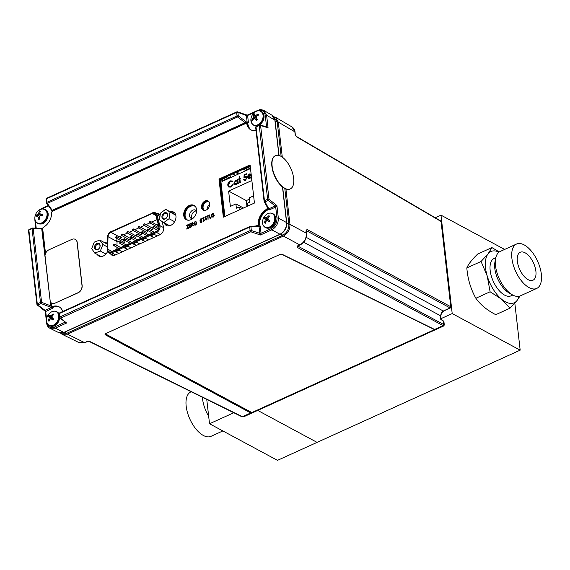 <?xml version="1.0" encoding="UTF-8"?>
<svg xmlns="http://www.w3.org/2000/svg" width="570" height="570" viewBox="0 0 570 570"><rect width="100%" height="100%" fill="white"/><g stroke="black" fill="none" stroke-linecap="round" stroke-linejoin="round"><path stroke-width="0.85" d="M504.657 249.432L440.995 215.154L435.259 217.754M206.753 399.42L209.525 423.759L277.497 460.353L520.175 350.158L452.202 313.564L440.995 215.154M520.175 350.158L514.824 303.162M441.087 318.609L452.202 313.564M317.077 442.384L257.726 410.421L317.077 442.384M209.525 423.759L233.778 412.744M242.763 408.661L243.39 408.376M128.086 231.912A0.784 0.57 118.3 0 1 126.853 232.467A0.784 0.57 118.3 0 1 128.086 231.912M127.844 231.506L135.895 235.838A0.784 0.57 118.3 0 1 135.154 237.213L127.103 232.881M122.486 234.455A0.784 0.57 118.3 0 1 121.253 235.011A0.784 0.57 118.3 0 1 122.486 234.455M122.237 234.049L130.295 238.381A0.784 0.57 118.3 0 1 129.554 239.756L121.496 235.424M133.694 229.368A0.784 0.57 118.3 0 1 132.461 229.924A0.784 0.57 118.3 0 1 133.694 229.368M133.444 228.962L141.502 233.294A0.784 0.57 118.3 0 1 140.762 234.669L132.703 230.33M144.901 224.281A0.784 0.57 118.3 0 1 143.661 224.837A0.784 0.57 118.3 0 1 144.901 224.281M144.652 223.868L152.703 228.207A0.784 0.57 118.3 0 1 151.962 229.582L143.911 225.243M114.805 244.644A0.784 0.57 118.3 0 1 113.573 245.2A0.784 0.57 118.3 0 1 114.805 244.644M126.013 239.55A0.784 0.57 118.3 0 1 124.78 240.113A0.784 0.57 118.3 0 1 126.013 239.55M137.22 234.462A0.784 0.57 118.3 0 1 135.988 235.025A0.784 0.57 118.3 0 1 137.22 234.462M148.428 229.375A0.784 0.57 118.3 0 1 147.188 229.938A0.784 0.57 118.3 0 1 148.428 229.375M154.028 226.832A0.784 0.57 118.3 0 1 152.796 227.394A0.784 0.57 118.3 0 1 154.028 226.832M142.821 231.919A0.784 0.57 118.3 0 1 141.588 232.482A0.784 0.57 118.3 0 1 142.821 231.919M131.613 237.006A0.784 0.57 118.3 0 1 130.38 237.569A0.784 0.57 118.3 0 1 131.613 237.006M120.413 242.1A0.784 0.57 118.3 0 1 119.173 242.656A0.784 0.57 118.3 0 1 120.413 242.1M150.501 221.73A0.784 0.57 118.3 0 1 149.269 222.293A0.784 0.57 118.3 0 1 150.501 221.73M150.252 221.324L158.31 225.663A0.784 0.57 118.3 0 1 157.569 227.038L149.511 222.699M139.294 226.824A0.784 0.57 118.3 0 1 138.061 227.38A0.784 0.57 118.3 0 1 139.294 226.824M139.044 226.411L147.103 230.75A0.784 0.57 118.3 0 1 146.362 232.125L138.311 227.786M116.886 236.999A0.784 0.57 118.3 0 1 115.646 237.562A0.784 0.57 118.3 0 1 116.886 236.999M116.636 236.593L124.688 240.925A0.784 0.57 118.3 0 1 123.947 242.3L115.895 237.968M156.08 231.42A4.033 2.936 -61.7 0 0 158.859 226.447A4.033 2.936 -61.7 0 0 158.759 225.905L155.731 215.011A4.033 2.936 -61.7 0 0 154.563 213.451A4.033 2.936 -61.7 0 0 152.247 213.472L110.837 232.275A4.033 2.936 -61.7 0 0 108.029 236.671L107.659 249.104A4.033 2.936 -61.7 0 0 108.963 251.783A4.033 2.936 -61.7 0 0 111.271 251.762L156.08 231.42M139.778 243.889L136.75 242.264L133.152 243.896L136.18 245.528M131.043 247.857L128.015 246.226L124.417 247.864L127.445 249.496M148.521 239.92L145.493 238.296L141.894 239.927L144.923 241.559M122.301 251.826L119.273 250.194L115.674 251.833L118.703 253.465M157.256 235.959L154.228 234.327L150.63 235.959L153.658 237.59M117.128 240.918A4.033 2.936 -61.7 0 0 117.064 241.537L108.029 236.671M116.836 249.233L116.9 247.266M116.95 245.52L117.064 241.537M158.688 224.074L158.296 224.78L157.79 224.48L158.054 223.355M124.802 240.219L124.445 238.68L124.837 239.699M123.676 240.383L123.099 239.842L123.526 239.058L124.061 239.272L123.362 239.714L123.975 239.649L123.918 240.512M123.605 240.177L123.099 239.842M133.423 243.775L136.451 245.406M124.68 247.743L127.709 249.368M142.158 239.806L145.186 241.438M115.945 251.712L118.973 253.337M150.9 235.838L153.928 237.469M95.767 244.331A3.541 2.579 -61.7 0 0 94.926 249.061A3.541 2.579 -61.7 0 0 98.824 248.819A3.541 2.579 -61.7 0 0 99.672 244.088A3.541 2.579 -61.7 0 0 95.767 244.331M96.444 244.95A2.893 2.102 -61.7 0 0 96.316 249.332A2.893 2.102 -61.7 0 0 98.938 248.62A2.893 2.102 -61.7 0 0 99.066 244.238A2.893 2.102 -61.7 0 0 96.444 244.95M94.264 242.115L99.864 240.07L102.899 244.53L100.334 251.035L94.734 253.087L91.699 248.62L94.264 242.115M94.734 253.087L101.175 256.557M99.864 240.07L107.302 244.152M107.217 246.853L102.899 244.53M105.906 254.042L100.334 251.035M166.917 217.341A3.541 2.579 -61.7 0 0 166.54 212.902A3.541 2.579 -61.7 0 0 162.564 214.562A3.541 2.579 -61.7 0 0 162.942 219.001A3.541 2.579 -61.7 0 0 166.917 217.341M166.91 217.298A2.893 2.102 -61.7 0 0 166.504 213.615A2.893 2.102 -61.7 0 0 163.355 215.033A2.893 2.102 -61.7 0 0 163.761 218.709A2.893 2.102 -61.7 0 0 166.91 217.298M169.062 218.709L163.804 222.578L159.486 219.82L160.419 213.194L165.678 209.325L169.995 212.083L169.062 218.709L174.612 221.702M175.752 215.025L165.678 209.325M175.802 215.211L169.995 212.083M163.804 222.578L169.703 225.756M440.738 319.328L440.61 315.816L441.237 312.994L443.303 311.006A0.976 0.485 65.6 0 0 443.595 311.035L441.465 313.108L440.795 316.051L441.166 319.278M62.137 334.298L79.351 342.784L84.93 342.67A0.976 0.485 65.6 0 1 84.631 342.641L87.025 341.558A0.976 0.485 65.6 0 0 87.317 341.587L89.184 341.466A0.976 0.705 116.2 0 0 89.718 341.451L87.025 341.558M79.052 342.62L84.631 342.641L67.403 334.148L62.109 334.284M227.829 400.639L227.751 399.976M306.261 237.369L443.303 311.006L450.086 307.921A0.976 0.727 -61.7 0 0 450.763 306.724L441.052 221.474A0.976 0.713 -59.6 0 0 440.76 220.982L296.186 136.294L295.338 134.684A0.976 0.463 -6.5 0 0 295.153 134.449L296.478 136.793A0.976 0.713 -59.6 0 0 296.186 136.294M105.136 333.984L105.357 334.832L104.987 334.277M435.701 329.61L252.018 413.015L250.729 412.944L105.357 334.832L105.742 333.557L279.763 254.541L282.421 254.434L434.611 329.453L435.736 329.595L443.731 325.962L297.07 247.302A0.976 0.727 118.3 0 0 297.74 246.097L297.932 245.463M89.718 341.451L242.414 416.72L243.974 416.67L252.018 413.015L105.443 334.255M243.974 416.67L241.88 416.734L89.184 341.466M297.732 246.048L443.595 324.472L444.301 324.964L443.731 325.962M444.301 324.964L443.93 321.722L441.03 319.506M247.401 410.528L246.767 410.813M234.648 404.301L237.74 405.961M61.211 333.108L66.711 333.322L282.827 235.189C286.952 232.802 288.976 229.197 288.89 224.366L286.767 223.269M295.153 134.449L294.847 131.805L291.99 126.932L275.445 117.242L278.295 122.108L282.285 157.128M273.971 117.142L277.219 121.959L281.145 156.401M284.808 188.52L288.89 224.366M288.883 224.295A0.976 0.463 -6.5 0 1 289.945 224.366C290.073 229.61 287.886 233.515 283.39 236.08L67.403 334.148A0.976 0.485 65.6 0 0 67.403 334.148A0.976 0.485 65.6 0 1 66.776 333.293M282.763 235.218A0.976 0.485 65.6 0 0 283.376 236.073A0.976 0.485 65.6 0 0 283.39 236.08L299.849 244.922L297.454 246.005A0.976 0.485 -114.4 0 0 297.747 246.041L300.141 244.95A0.976 0.485 -114.4 0 1 299.849 244.922C304.316 242.343 306.503 238.438 306.404 233.208L306.104 230.565A0.976 0.463 173.5 0 1 306.29 230.8L306.083 230.665M307.038 229.496L450.763 306.724A0.976 0.463 -6.5 0 1 450.948 306.952A0.976 0.976 0 0 1 450.386 307.957A0.976 0.485 65.6 0 1 450.086 307.921L306.368 230.7A0.976 0.727 -61.7 0 0 307.038 229.496L306.104 230.565M306.282 230.736L305.912 231.228M296.478 136.793L441.052 221.474A0.976 0.463 -6.5 0 1 441.237 221.709L450.948 306.952M187.851 220.198A7.838 5.7 118.3 0 1 185.264 213.408A7.838 5.7 118.3 0 1 190.558 206.333A7.838 5.7 118.3 0 1 195.268 206.411M196.6 211.349A4.646 3.377 -61.7 0 0 195.524 210.166A4.646 3.377 -61.7 0 0 192.803 210.166A4.646 3.377 -61.7 0 0 189.682 214.299A4.646 3.377 -61.7 0 0 191.121 218.339A4.646 3.377 -61.7 0 0 192.703 218.588M196.379 210.971A4.581 3.334 -61.7 0 0 194.812 211.292A4.581 3.334 -61.7 0 0 192.261 218.616M209.304 202.222A4.695 3.42 -61.7 0 0 209.069 202.065A4.695 3.42 -61.7 0 0 206.319 202.058A4.695 3.42 -61.7 0 0 203.155 206.247A4.695 3.42 -61.7 0 0 204.616 210.337A4.695 3.42 -61.7 0 0 204.837 210.437M209.753 204.544A4.581 3.334 -61.7 0 0 207.06 209.532M250.28 166.618L243.796 169.561L245.285 170.366L250.444 168.022M243.796 169.561L243.732 168.991M227.708 176.265L227.772 176.835L221.26 179.792L222.756 180.597L229.332 177.605L227.772 176.835M229.332 177.605L231 175.824L230.886 174.826M232.76 173.971L235.56 175.353M222.756 180.597L222.457 181.481L220.811 180.597L221.26 179.792M225.478 216.771L224.922 216.45M223.611 180.206L222.457 181.481M220.811 180.597L224.893 216.436M239.542 180.106L240.027 179.885M165.941 223.725L166.347 225.157M51.998 308.627L45.7 311.484A0.976 0.485 65.6 0 0 45.13 310.372L51.813 307.358L52.34 308.427L51.998 308.627A0.976 0.485 65.6 0 0 51.414 307.522L41.054 303.546A0.976 0.42 -69 0 0 41.581 302.321A0.976 0.463 173.5 0 0 40.47 302.442L32.062 228.691L28.878 230.138A0.976 0.463 173.5 0 0 28.5 230.565L36.9 304.316A0.976 0.463 173.5 0 0 37.114 304.565L37.05 304.031M42.828 228.506L41.952 228.72L50.78 306.154L51.813 307.358M50.78 306.154L41.753 228.969L33.181 228.57A0.976 0.57 -87.4 0 0 32.704 228.036A0.976 0.57 -87.4 0 0 32.454 228.114A0.976 0.485 -114.4 0 0 32.255 228.121L29.063 229.567A0.976 0.976 0 0 0 28.5 230.565M52.127 306.553L52.34 308.427M249.795 226.582L59.772 312.866A0.976 0.485 65.6 0 0 59.665 312.887A0.976 0.485 65.6 0 0 59.472 313.457A0.976 0.463 173.5 0 0 59.095 313.885L59.501 317.412A0.976 0.463 173.5 0 0 59.608 317.59A0.976 0.791 -51.1 0 0 60.577 318.16L66.597 323.012L64.61 322.442A0.976 0.463 173.5 0 0 64.944 322.164A0.976 0.449 173.1 0 1 64.61 322.442L64.538 321.836M59.537 313.008A0.976 0.891 -80.7 0 0 59.18 313.664M258.987 226.041L260.248 226.276A0.976 0.463 -6.5 0 1 259.001 226.361L256.935 225.934M259.115 226.39L260.169 225.912M260.248 226.276L261.046 233.244A0.976 0.463 -6.5 0 1 259.799 233.315L259.001 226.361L250.942 227.003A0.976 0.734 -94.6 0 0 249.995 226.489A0.976 0.485 65.6 0 0 249.888 226.511A0.976 0.485 65.6 0 0 249.703 227.081L59.472 313.457L59.879 316.984L250.102 230.608L249.703 227.081A0.976 0.463 173.5 0 1 250.942 227.003L251.349 230.529L259.799 233.315M265.869 126.711L266.532 126.412L268.057 127.823L260.604 125.514A0.976 0.463 173.5 0 0 260.597 125.507L269.004 199.265A0.976 0.463 173.5 0 0 268.997 199.258L276.913 205.585L278.345 218.132C278.445 223.362 276.258 227.266 271.783 229.845A0.976 0.485 -114.4 0 1 271.092 228.67C275.096 226.354 277.056 222.849 276.97 218.16L275.709 207.045A0.976 0.485 65.6 0 0 275.125 205.941L276.913 205.585L275.716 207.038L269.068 210.017L267.387 207.266M268.563 208.934L275.146 205.934L268.221 200.398L265.036 201.844L268.841 208.798A0.976 0.485 65.6 0 1 269.425 209.895M264.117 201.281A0.976 0.748 -28.7 0 0 265.036 201.844A0.976 0.485 65.6 0 1 264.452 200.74L267.636 199.293A0.976 0.485 65.6 0 0 268.221 200.398A0.976 0.627 128.6 0 0 269.004 199.265A0.976 0.463 173.5 0 0 267.636 199.293L259.236 125.542L256.044 126.989L264.452 200.74A0.976 0.463 173.5 0 0 264.067 201.167A0.976 0.463 173.5 0 0 264.117 201.281M269.068 210.017L268.94 208.891M258.174 110.373A0.976 0.485 65.6 0 0 257.861 110.338C259.728 110.038 259.158 108.799 263.782 110.416L266.625 115.275A0.976 0.463 173.5 0 0 265.257 115.297L266.518 126.419A0.976 0.485 -114.4 0 1 266.447 126.889A0.976 0.47 -114 0 0 266.532 126.412M246.831 115.525L247.622 115.453A0.976 0.463 -6.5 0 1 246.383 115.553L247.622 115.453L248.427 122.821L245.663 122.7L52.112 210.587L52.404 211.399M247.238 122.935L246.383 115.553M46.847 203.383L46.548 202.956A0.976 0.584 -35.3 0 0 46.612 203.234A0.976 0.584 -35.3 0 0 47.296 203.362L52.212 210.294L245.171 122.678L237.519 116.985A0.976 0.42 -53.3 0 0 238.288 115.895L247.173 122.507A0.976 0.463 -6.5 0 0 248.42 122.422M245.171 122.678L245.663 122.7M46.612 203.234L52.34 211.313M248.427 122.821L246.71 123.605M46.918 198.296A0.976 0.485 65.6 0 0 46.605 198.253A0.976 0.485 65.6 0 0 46.412 198.823L46.818 202.35A0.976 0.485 65.6 0 0 47.296 203.362L237.519 116.985A0.976 0.485 65.6 0 1 237.042 115.974L236.636 112.447A0.976 0.463 -6.5 0 1 237.882 112.368L238.288 115.895A0.976 0.463 -6.5 0 0 237.042 115.974L46.818 202.35A0.976 0.463 -6.5 0 0 46.434 202.778A0.976 0.463 -6.5 0 0 46.548 202.956L46.505 202.578M236.65 112.14L237.141 111.92A0.976 0.485 65.6 0 0 236.828 111.877A0.976 0.485 65.6 0 0 236.636 112.447L46.412 198.823A0.976 0.463 -6.5 0 0 46.035 199.251L46.434 202.778M52.062 211.983L51.984 211.62A0.976 0.463 173.5 0 0 52.034 211.591M237.847 112.183L237.141 111.92A0.976 0.606 110.4 0 1 237.569 111.855A0.976 0.606 110.4 0 1 237.882 112.368L246.375 115.525A0.976 0.47 -5.8 0 0 247.622 115.453L254.74 112.24M265.257 115.297C264.316 111 261.787 109.54 257.668 110.908M278.894 155.453L274.861 120.099L272.025 115.24C274.099 117.085 275.111 118.788 275.054 120.334A0.976 0.463 173.5 0 0 274.861 120.099L266.625 115.275L268.057 127.823L266.154 126.982M275.716 207.038A0.976 0.477 66.2 0 0 275.146 205.934M261.046 233.244L260.447 234.997L259.799 233.337A0.976 0.456 -7.2 0 0 261.046 233.244L271.092 228.67M46.975 322.591C47.916 326.895 50.445 328.356 54.563 326.988A0.976 0.485 65.6 0 0 55.254 328.163L63.833 332.388A0.976 0.485 65.6 0 0 64.132 332.424C63.391 333.265 61.532 333.3 58.546 332.531L63.833 332.388L279.977 234.249L271.783 229.845L260.447 234.997L250.8 231.783A0.976 0.485 65.6 0 0 250.8 231.783A0.976 0.485 65.6 0 1 250.102 230.608A0.976 0.463 173.5 0 1 251.349 230.529A0.976 0.62 108.4 0 1 250.864 231.741A0.976 0.62 108.4 0 1 250.8 231.783L60.577 318.16A0.976 0.485 65.6 0 1 59.879 316.984A0.976 0.463 173.5 0 0 59.501 317.412A0.976 0.976 0 0 0 59.857 318.06L66.597 323.012L55.254 328.163L49.975 328.299C48.044 327.273 46.918 325.513 46.598 323.019A0.976 0.463 173.5 0 1 46.875 322.649M46.59 319.193L45.714 311.477A0.976 0.492 64.9 0 0 45.108 310.386L37.862 304.993A0.976 0.613 126.7 0 1 37.292 304.993A0.976 0.613 126.7 0 1 37.114 304.565L37.748 305.036M29.063 229.567A0.976 0.485 -114.4 0 0 28.878 230.138L37.285 303.888A0.976 0.485 -114.4 0 0 37.862 304.993L41.054 303.546A0.976 0.485 -114.4 0 1 40.47 302.442L37.285 303.888A0.976 0.463 173.5 0 0 36.9 304.316M41.802 228.456L42.807 227.993A0.976 0.485 -114.4 0 1 42.814 228.021M255.531 116.223A5.08 3.698 118.3 0 1 255.88 115.781M51.393 316.322A5.08 3.698 118.3 0 1 53.416 314.697M110.787 253.878A6.42 4.667 -61.7 0 0 110.993 254.462M158.004 213.493A6.42 4.667 -61.7 0 0 157.113 213.714M268.199 217.412A5.08 3.698 118.3 0 1 269.076 216.792M286.724 222.77C286.874 227.929 284.722 231.769 280.276 234.277A0.976 0.485 65.6 0 1 279.977 234.249C284.451 231.669 286.632 227.765 286.539 222.535A0.976 0.463 -6.5 0 1 286.724 222.77L282.663 187.131M111.563 254.968A9.754 7.097 -61.7 0 0 111.784 254.583L111.87 254.462M258.381 114.563A10.011 0.941 -112.5 0 0 258.153 114.114A10.046 6.876 156.5 0 0 256.443 115.012A10.039 5.216 -179.5 0 0 255.36 115.332L254.697 114.884A10.046 2.344 -127.4 0 1 254.377 113.836A10.011 8.942 179.2 0 0 253.451 114.655A10.046 3.876 44.4 0 0 253.679 115.781A10.039 5.971 64.8 0 0 253.636 116.85A10.039 7.595 125.1 0 0 253.087 117.969A10.046 6.876 156.5 0 0 252.189 119.372A10.011 6.341 24 0 0 252.403 119.828A10.011 6.341 24 0 0 252.653 120.291A10.046 5.351 -29.5 0 1 253.6 118.98A10.039 3.691 -7.3 0 1 254.498 118.56A10.039 1.297 27.4 0 0 255.353 119.109A10.046 3.876 44.4 0 0 256.429 120.562A10.011 1.66 -38.2 0 1 257.355 119.75A10.046 2.344 -127.4 0 1 256.372 118.211A10.039 4.446 -107.8 0 1 256.215 117.042A10.039 6.071 -56.1 0 1 256.956 116.024A10.046 5.351 -29.5 0 1 258.616 115.033A10.011 0.941 -112.5 0 0 258.381 114.563M250.971 118.667A10.053 10.053 0 0 1 254.191 112.696L254.191 112.696A7.674 5.579 118.3 0 1 262.464 113.238A7.674 5.579 118.3 0 1 259.721 123.476A7.674 5.579 118.3 0 1 251.52 122.878A7.674 5.579 118.3 0 1 250.971 118.667L251.548 123.027L253.579 125.158A7.866 5.721 118.3 0 1 251.819 123.405M252.759 119.387A7.054 5.13 118.3 0 1 253.08 117.983M254.384 115.354A7.054 5.13 118.3 0 1 254.719 114.905M257.277 119.814L255.353 119.109M256.707 116.344L255.36 115.332M257.476 115.689L256.443 115.012M256.678 116.387L254.697 114.884M253.451 114.655L256.35 116.843L253.679 115.781M256.365 118.161L253.636 116.85M254.263 118.66L253.087 117.969M256.564 118.532L256.187 119.144M253.258 119.408L252.189 119.372M257.17 119.479L254.498 118.56M258.452 115.119L258.153 114.114M269.546 221.253A10.011 2.287 -57.2 0 1 269.895 220.704L268.456 219.678A10.039 2.408 -126.9 0 1 267.943 218.723A10.039 5.771 -83 0 1 268.349 217.597A10.046 6.071 -55.3 0 1 269.653 216.23A10.011 3.114 -126.9 0 0 268.883 215.681A10.046 7.595 126 0 0 267.494 216.992A10.039 6.833 157.3 0 0 266.504 217.704A10.039 2.814 -160.4 0 0 265.656 217.69L264.908 217.177A10.011 9.569 133.4 0 0 264.551 217.719A10.011 9.569 133.4 0 0 264.224 218.282A10.046 1.375 27.9 0 0 264.893 218.901A10.039 3.94 44.9 0 0 265.221 219.749A10.039 7.303 92.6 0 0 265.007 220.982A10.046 7.595 126 0 0 264.459 222.756A10.011 4.168 9.9 0 0 265.228 223.305A10.046 6.071 -55.3 0 1 265.855 221.58A10.039 5.308 -28.8 0 1 266.66 220.768A10.039 1.29 11.4 0 1 267.701 220.889A10.046 1.375 27.9 0 0 269.204 221.808A10.011 2.287 -57.2 0 1 269.546 221.253M264.067 217.113A7.674 5.579 118.3 0 1 265.841 214.983L265.841 214.983A7.674 5.579 118.3 0 1 273.472 214.555A7.674 5.579 118.3 0 1 273.215 223.583A7.674 5.579 118.3 0 1 265.969 227.473A7.674 5.579 118.3 0 1 262.627 220.96L262.627 220.96C262.264 224.003 263.133 226.169 265.235 227.444A7.866 5.721 118.3 0 1 263.475 225.691M264.908 217.177L268.199 219.514L267.836 220.091L264.224 218.282M267.864 219.357L265.656 217.69M267.943 218.716L266.504 217.704M268.406 217.533L267.494 216.992M269.268 216.6L268.883 215.681M269.866 220.74L268.456 219.678M269.403 221.481L267.701 220.889M265.442 222.635L264.459 222.756M265.955 221.474L265.007 220.982M267.836 220.091L268.285 221.089M268.299 221.039L265.221 219.749M267.544 219.863L264.893 218.901M53.345 319.62A10.011 2.223 -53.1 0 1 53.723 319.093A10.046 0.392 -140.5 0 1 52.376 317.946A10.039 2.893 -123.2 0 1 51.927 316.934A10.039 5.921 -77.5 0 1 52.412 315.816A10.046 5.999 -49.6 0 1 53.808 314.512A10.011 2.636 -123.9 0 0 53.088 313.87A10.046 7.524 133 0 0 51.621 315.117A10.039 6.562 162.8 0 0 50.595 315.752A10.039 2.28 -156.9 0 0 49.775 315.645A10.046 0.392 -140.5 0 1 49.113 315.011A10.011 9.505 146 0 0 48.721 315.524A10.011 9.505 146 0 0 48.364 316.058A10.046 1.924 31.2 0 0 48.956 316.799A10.039 4.418 48.8 0 0 49.205 317.711A10.039 7.446 99.1 0 0 48.913 318.929A10.046 7.524 133 0 0 48.279 320.646A10.011 4.646 12.8 0 0 48.999 321.281A10.046 5.999 -49.6 0 1 49.704 319.628A10.039 5.037 -23.9 0 1 50.538 318.887A10.039 0.755 14.9 0 1 51.549 319.1A10.046 1.924 31.2 0 0 52.974 320.148A10.011 2.223 -53.1 0 1 53.345 319.62M48.4 314.683A7.674 5.579 118.3 0 1 49.832 313.072L49.832 313.072A7.674 5.579 118.3 0 1 57.606 312.823A7.674 5.579 118.3 0 1 56.858 322.178A7.674 5.579 118.3 0 1 49.733 325.498A7.674 5.579 118.3 0 1 46.612 319.043L46.612 319.043C46.248 322.086 47.118 324.252 49.22 325.527A7.866 5.721 118.3 0 1 47.467 323.781M52.119 317.376L49.775 315.645M51.998 316.756L50.595 315.752M53.459 314.811L53.088 313.87M53.281 319.713L51.549 319.1M53.181 319.848L51.948 319.399M52.212 317.59L52.183 319.328M49.276 320.554L48.279 320.646M49.889 319.449L48.913 318.929M52.283 319.036L49.205 317.711M48.956 316.799L51.899 318.024M51.614 317.789L48.364 316.058M39.886 211.342A10.011 6.413 -148 0 0 39.387 211.427A10.046 6.833 79.1 0 0 38.732 212.945A10.039 7.588 110.3 0 0 38.105 214.021A10.039 6.035 171 0 0 37.242 214.655A10.046 3.962 -168.5 0 0 36.174 215.118A10.011 8.906 56.3 0 0 36.017 216.336A10.046 2.43 3.4 0 1 37.071 216.002L37.812 216.294A10.039 5.144 55.3 0 0 38.162 217.369A10.046 6.833 79.1 0 0 38.375 219.286A10.011 0.869 -11.4 0 0 38.874 219.222A10.011 0.869 -11.4 0 0 39.394 219.151A10.046 5.301 -94.8 0 1 39.287 217.22A10.039 6.056 -68.3 0 1 39.722 216.037A10.039 4.51 -16.4 0 1 40.776 215.51A10.046 2.43 3.4 0 1 42.6 215.453A10.011 1.624 -85.8 0 1 42.764 214.235A10.046 3.962 -168.5 0 0 40.947 214.163A10.039 1.397 -151.4 0 0 40.014 213.764A10.039 3.612 -116.8 0 1 39.857 212.795A10.046 5.301 -94.8 0 1 40.406 211.292A10.011 6.413 -148 0 0 39.886 211.342M34.955 216.757A10.053 10.053 0 0 1 38.176 210.779L38.176 210.779A7.674 5.579 118.3 0 1 41.902 208.926A7.674 5.579 118.3 0 1 47.018 215.332A7.674 5.579 118.3 0 1 40.05 223.355A7.674 5.579 118.3 0 1 34.955 216.757L34.955 216.757C34.599 219.799 35.468 221.958 37.563 223.24A7.866 5.721 118.3 0 1 35.81 221.488M39.729 211.905A7.054 5.13 118.3 0 1 40.363 211.392M42.615 215.396L40.947 214.163M42.209 215.46L40.014 213.764M40.677 215.553L38.105 214.021M41.432 214.862L41.147 215.489M39.971 213.551L38.732 212.945M37.242 214.655L39.615 216.301L36.174 215.118M37.812 216.294L37.071 216.002M39.38 218.98L38.375 219.286M39.301 217.854L38.162 217.369M40.014 212.296L39.387 211.427M280.105 254.405A1.304 0.599 172.9 0 0 280.055 254.427L106.269 333.336A1.304 0.599 172.9 0 0 106.013 334.205L251.064 412.153A1.304 0.599 172.9 0 0 252.888 412.096L433.492 330.087A1.304 0.599 172.9 0 0 433.72 329.211L281.851 254.363A1.304 0.599 172.9 0 0 281.259 254.22M433.72 329.211L282.079 254.313M164.196 222.792A7.609 5.536 -61.7 0 0 166.319 225.442A7.609 5.536 -61.7 0 0 170.686 225.399A7.609 5.536 -61.7 0 0 175.795 218.688A7.609 5.536 -61.7 0 0 173.537 212.047A7.609 5.536 -61.7 0 0 170.152 211.734M164.787 223.105A7.609 5.536 -61.7 0 0 166.625 225.592A7.609 5.536 118.3 0 1 164.787 223.105M173.822 212.218A7.609 5.536 -61.7 0 0 170.736 212.054A7.609 5.536 118.3 0 1 173.822 212.218M200.334 221.63L201.224 222.093M201.809 221.189L199.949 220.298M201.488 218.852L201.545 219.671M201.552 219.714L200.832 219.308L200.433 220.469M201.545 220.405L202.136 221.025L201.246 222.521L200.441 222.549M256.179 225.955L257.334 225.428A1.304 0.948 -61.7 0 0 258.238 223.932A13.003 9.462 118.3 0 1 266.375 209.411A1.304 0.948 -61.7 0 0 267.18 207.851L267.052 206.768M256.016 130.487A13.003 9.462 118.3 0 1 250.814 129.817A13.003 9.462 118.3 0 1 246.86 124.046A1.304 0.948 -61.7 0 0 246.468 123.469A1.304 0.948 -61.7 0 0 245.72 123.476L52.54 211.199A1.304 0.948 -61.7 0 0 51.635 212.695A13.003 9.462 118.3 0 1 43.505 227.216A1.304 0.948 -61.7 0 0 42.7 228.769L45.522 253.536M51.122 302.741L51.471 305.798A1.304 0.948 -61.7 0 0 52.54 306.503A13.003 9.462 118.3 0 1 59.059 306.81A13.003 9.462 118.3 0 1 62.736 311.491M160.142 215.189A5.657 4.118 -61.7 0 0 156.657 213.472M110.495 253.714A5.657 4.118 -61.7 0 0 115.083 255.104L159.807 234.797A5.657 4.118 -61.7 0 0 163.561 227.038L161.98 221.409M97.206 254.412A7.609 5.536 -61.7 0 0 98.881 256.065A7.609 5.536 -61.7 0 0 103.241 256.023A7.609 5.536 -61.7 0 0 107.595 251.513M107.317 243.675A7.609 5.536 -61.7 0 0 106.091 242.67A7.609 5.536 -61.7 0 0 103.79 242.186M218.994 179.058L223.333 217.17L254.434 203.048L250.088 164.937L218.994 179.058L219.578 179.372L223.86 216.928L219.578 179.372L250.152 165.492L219.578 179.372L220.17 179.692L224.388 216.693M206.133 210.081A5.201 3.783 -61.7 0 0 209.625 205.492A5.201 3.783 -61.7 0 0 208.086 200.954A5.201 3.783 -61.7 0 0 205.1 200.982A5.201 3.783 -61.7 0 0 201.609 205.57A5.201 3.783 -61.7 0 0 203.148 210.109A5.201 3.783 -61.7 0 0 206.133 210.081M190.964 219.664A8.13 5.914 -61.7 0 0 196.422 212.489A8.13 5.914 -61.7 0 0 194.014 205.392A8.13 5.914 -61.7 0 0 189.347 205.442A8.13 5.914 -61.7 0 0 183.889 212.61A8.13 5.914 -61.7 0 0 186.305 219.707A8.13 5.914 -61.7 0 0 190.964 219.664M187.965 225.2L186.533 225.813M188.335 224.594L187.081 228.428M188.734 227.715L188.812 228.114L186.689 229.04L187.986 225.15L186.497 225.827L186.454 225.414L188.328 224.559L187.024 228.456L188.727 227.679L188.812 228.114M190.672 223.533L190.751 223.932L189.169 224.658L189.29 225.727M190.758 225.1L190.843 225.499L189.34 226.176L189.475 227.344M191.071 226.653L191.149 227.052L189.19 227.907M192.425 222.735L193.487 223.283L192.845 224.609L193.992 225.77L193.586 225.912M193.152 225.349L191.805 225.107L191.648 226.789M195.923 221.459L196.586 222.728L196.401 224.153L195.517 225.121L194.505 224.993M202.984 218.381L202.143 218.723M204.145 217.412L203.355 218.21L203.376 221.466M205.578 216.728L207.01 219.813L206.661 219.97L206.262 219.037L205.136 219.55L204.63 220.896L205.578 216.728L207.053 219.835L206.689 219.963M206.276 219.072L205.179 219.571L204.68 220.875M207.701 216.237L206.86 216.621L206.775 216.187L208.862 215.239L208.029 216.051L208.057 219.343L207.694 216.201L206.817 216.6M208.862 215.275L208.071 216.073L208.086 219.329M211.285 214.178L211.548 216.208L210.708 218.224L209.952 218.267M209.575 214.954L209.838 216.985L210.636 217.818M212.432 216.137L213.33 216.6M213.907 215.695L212.047 214.805M213.586 213.358L213.643 214.178M213.65 214.22L212.931 213.814L212.532 214.976M213.65 214.911L214.242 215.531L213.344 217.028L212.539 217.056M97.791 254.733A7.609 5.536 -61.7 0 0 99.18 256.215A7.609 5.536 118.3 0 1 97.791 254.733M205.692 201.296A5.201 3.783 -61.7 0 0 202.25 205.67A5.201 3.783 -61.7 0 0 203.454 210.252A5.201 3.783 118.3 0 1 202.25 205.67A5.201 3.783 118.3 0 1 205.692 201.296A5.201 3.783 118.3 0 1 208.371 201.124A5.201 3.783 -61.7 0 0 205.692 201.296M189.938 205.756A8.13 5.914 -61.7 0 0 184.53 212.71A8.13 5.914 -61.7 0 0 186.604 219.856A8.13 5.914 118.3 0 1 184.53 212.71A8.13 5.914 118.3 0 1 189.938 205.756A8.13 5.914 118.3 0 1 194.299 205.563A8.13 5.914 -61.7 0 0 189.938 205.756M212.012 214.783L212.831 213.387L213.942 213.999L212.888 213.793L212.346 214.641L214.199 215.51L213.308 217.006L212.097 216.294L213.287 216.579L213.864 215.674L212.012 214.783M206.105 218.673L205.457 217.17L205.2 219.087L206.105 218.673M196.365 224.131L195.482 225.1L194.47 224.972L194.007 223.903L195.061 221.452L196.543 222.706L196.401 224.153M195.432 224.687L196.208 222.841L195.98 222.101L195.118 221.865L194.334 223.754L195.432 224.687M193.116 225.328L191.769 225.086L191.613 226.81L191.207 223.255L192.389 222.713L193.451 223.269L192.81 224.587L193.95 225.748L192.233 224.915M192.503 224.316L193.116 223.419L191.591 223.518L191.719 224.673L192.503 224.316M188.777 228.093L186.689 229.04M106.376 242.841A7.609 5.536 -61.7 0 0 104.381 242.499A7.609 5.536 118.3 0 1 106.376 242.841M52.54 306.503L53.124 306.824A13.003 9.462 118.3 0 1 59.351 306.974A13.003 9.462 -61.7 0 0 53.124 306.824A1.304 0.948 118.3 0 1 52.476 306.795A1.304 0.948 118.3 0 1 52.219 306.56M246.468 123.469L247.052 123.79A1.304 0.948 118.3 0 1 247.451 124.367A13.003 9.462 -61.7 0 0 251.114 129.967A13.003 9.462 118.3 0 1 247.451 124.367L246.86 124.046M258.238 223.932L258.83 224.245A13.003 9.462 118.3 0 1 266.959 209.724L266.375 209.411M199.913 220.277L200.733 218.88L201.837 219.493L200.79 219.293L200.248 220.134L202.101 221.003L201.203 222.499L199.992 221.787L201.189 222.072L201.766 221.167L199.913 220.277M203.675 221.331L203.34 221.481L202.984 218.346L202.108 218.745L202.058 218.324L204.145 217.377L203.312 218.189L203.675 221.331M191.114 227.038L189.155 227.922L188.748 224.366L190.665 223.497L190.715 223.917L189.126 224.637L189.254 225.741L190.758 225.057L190.8 225.478L189.304 226.155L189.44 227.359L191.064 226.618L191.114 227.038M211.178 216.336L211.278 214.142L211.513 216.187L210.672 218.203L209.468 217.113L209.233 215.068L209.568 214.918L209.803 216.963L210.601 217.797L211.178 216.336M205.499 217.191L205.25 219.065M196.016 222.122L195.154 221.887L194.377 223.775L195.467 224.708M193.152 223.44L191.627 223.54L191.755 224.651M208.634 201.338A5.201 3.783 -61.7 0 0 206.276 201.616A5.201 3.783 -61.7 0 0 202.899 205.77A5.201 3.783 -61.7 0 0 203.782 210.359M194.577 205.756A8.13 5.914 -61.7 0 0 190.53 206.076A8.13 5.914 -61.7 0 0 185.172 212.81A8.13 5.914 -61.7 0 0 186.917 219.977M250.216 166.048L220.17 179.692M267.95 208.271L267.765 208.171A1.304 0.948 118.3 0 1 266.959 209.724A13.003 9.462 -61.7 0 0 258.83 224.245A1.304 0.948 118.3 0 1 257.925 225.748L258.203 225.898M268.363 208.734A1.304 0.948 118.3 0 1 267.551 210.045A13.003 9.462 -61.7 0 0 259.421 224.566A1.304 0.948 118.3 0 1 258.673 225.977M59.629 307.152A13.003 9.462 -61.7 0 0 53.715 307.137A1.304 0.948 118.3 0 1 53.06 307.109L52.476 306.795M251.42 130.102A13.003 9.462 -61.7 0 1 248.043 124.68L247.451 124.367M165.378 223.426A7.609 5.536 -61.7 0 0 166.939 225.713M174.099 212.411A7.609 5.536 -61.7 0 0 171.328 212.368M98.382 255.054A7.609 5.536 -61.7 0 0 99.493 256.336M106.654 243.034A7.609 5.536 -61.7 0 0 104.973 242.82M50.253 301.537A5.85 4.254 -61.7 0 0 55.083 303.126L78.09 292.816A5.85 4.254 -61.7 0 0 82.137 285.599L77.221 242.478A5.85 4.254 -61.7 0 0 75.368 239.429A5.85 4.254 -61.7 0 0 75.304 239.393M55.083 303.126L77.955 292.745A5.85 4.254 -61.7 0 0 82.002 285.52L77.085 242.407A5.85 4.254 -61.7 0 0 75.233 239.35A5.85 4.254 -61.7 0 0 71.877 239.386L48.999 249.774A5.85 4.254 -61.7 0 0 44.994 255.381M281.074 156.358A18.204 8.799 66.2 0 0 275.545 155.624A18.204 8.799 66.2 0 0 273.094 170.993A18.204 8.799 66.2 0 0 284.708 188.214A18.204 8.799 66.2 0 0 290.237 188.948A18.204 8.799 66.2 0 0 292.688 173.579A18.204 8.799 66.2 0 0 281.074 156.358M275.417 155.688A18.204 8.799 66.2 0 0 275.281 155.745A18.204 8.799 66.2 0 0 272.831 171.107A18.204 8.799 66.2 0 0 284.444 188.328A18.204 8.799 66.2 0 0 289.973 189.062A18.204 8.799 66.2 0 0 290.109 188.998M157.021 219.642L151.656 222.079M149.867 222.891L146.055 224.623M144.267 225.435L140.448 227.166M138.667 227.979L134.848 229.717M133.059 230.522L129.24 232.261M127.459 233.066L123.64 234.804M121.852 235.617L119.472 236.692A4.097 2.978 -61.7 0 0 118.303 237.49M117.327 238.737A4.097 2.978 -61.7 0 0 116.658 240.668L119.016 241.936M113.002 255.488L113.423 255.296M248.435 176.308L251.263 175.218M251.22 174.869L250.779 174.477M248.891 177.983L250.016 178.018L251.406 176.458M248.662 178.531L247.914 177.192L248.199 175.539L249.639 174.035L251.313 174.171M229.012 187.231L227.979 185.35C227.929 183.355 228.777 181.894 230.508 180.961L232.988 181.146M229.247 186.59L231.156 186.582L233.208 184.815M232.41 181.581L230.351 181.481L228.271 185.072C228.599 186.582 229.496 187.053 230.957 186.476L232.76 184.623L233.223 184.787L231.028 187.088L228.705 187.053L227.786 185.25C227.736 183.248 228.577 181.787 230.316 180.861L232.795 181.039L232.261 181.481M239.371 178.581L239.172 176.835L239.657 176.622L239.849 178.367L240.54 178.054L240.597 178.588L239.913 178.895L240.348 182.692L239.863 182.913L239.436 179.115L238.744 179.429L238.688 178.895L239.571 178.688L239.172 176.835M247.508 206.19L247.173 203.283L249.745 202.115L249.261 197.854L253.614 195.873M242.036 208.677L238.951 207.017L239.286 209.931M243.497 208.014L235.894 203.917L236.379 208.185L238.951 207.017M249.411 199.179L246.297 200.59L228.62 191.071L230.373 206.426L235.894 203.917M246.297 200.59L246.967 206.44M251.869 180.512L228.62 191.071M235.132 184.174L236.372 184.217L237.754 181.802L237.042 180.726M234.833 184.716L234.113 183.433L235.916 180.27L237.597 180.426L237.811 179.486M237.79 179.301L238.288 183.633L237.804 183.846L237.719 183.098L236.215 184.652C234.961 185.086 234.192 184.644 233.921 183.326L235.724 180.163L237.405 180.32L237.312 179.522L237.79 179.301M244.131 174.741L246.333 173.743L246.397 174.356L244.58 175.182L244.466 176.871L245.086 176.472L246.988 177.641L245.364 180.576L243.54 179.65L245.321 179.956L246.504 177.84L245.064 177.113L243.924 177.954L244.131 174.741M250.508 168.57L223.533 180.818M251.299 175.567L248.214 176.964L249.824 177.911L251.391 176.372M251.612 176.401L249.945 178.417C248.705 178.859 247.971 178.41 247.722 177.085L248.007 175.432L249.446 173.928L251.135 174.078M248.199 176.415L251.171 175.061L249.532 174.448L248.199 176.415M237.562 181.695L235.788 180.69L234.398 183.113L236.172 184.11L237.562 181.695M244.138 177.762L244.331 174.847L246.354 173.928M244.216 179.536L245.513 180.063L246.703 177.947L246.155 177.12M244.302 180.654L243.732 179.757L244.081 179.6M244.68 176.707L246.404 176.493M519.056 296.286A28.158 13.972 -114.4 0 1 517.026 300.533L510 308.206L501.664 299.264A28.158 13.972 -114.4 0 1 493.171 289.197A28.158 13.972 -114.4 0 1 487.193 275.901A28.158 13.972 -114.4 0 1 488.098 253.792A28.158 13.972 -114.4 0 1 499.021 252.154M520.025 296.001L517.026 300.533A28.158 13.972 -114.4 0 1 501.664 299.264L490.115 291.783L487.193 275.901L481.066 261.473L488.098 253.792L491.91 247.58L499.291 251.954M512.772 295.053L511.041 295.837A20.513 10.175 -114.4 0 1 495.722 285.926A20.513 10.175 -114.4 0 1 494.083 258.488L495.815 257.697M536.698 288.441L520.332 295.873A24.382 12.098 -114.4 0 1 512.223 294.747L508.853 292.795A20.513 10.175 -114.4 0 1 500.346 283.824A20.513 10.175 -114.4 0 1 494.931 262.143L495.679 258.31A24.382 12.098 -114.4 0 1 500.168 251.47L516.534 244.038A24.382 12.098 -114.4 0 1 534.745 255.823A24.382 12.098 -114.4 0 1 536.698 288.441A24.382 12.098 -114.4 0 1 518.486 276.657A24.382 12.098 -114.4 0 1 516.534 244.038M512.223 294.747A24.382 12.098 -114.4 0 1 502.12 284.088A24.382 12.098 -114.4 0 1 495.679 258.31M521.493 272.802A15.361 7.624 65.6 0 0 532.971 280.226A15.361 7.624 65.6 0 0 531.739 259.678A15.361 7.624 65.6 0 0 520.268 252.254A15.361 7.624 65.6 0 0 521.493 272.802M510 308.206L495.75 314.676C487.036 310.18 480.41 304.708 475.865 298.252L490.115 291.783M475.865 298.252C470.742 289.111 467.728 279.001 466.823 267.943L481.066 261.473M466.823 267.943C468.326 264.266 471.939 259.635 477.667 254.049L491.91 247.58M202.407 397.283A24.382 12.098 65.6 0 0 208.677 416.349M191.207 391.761L190.829 391.932A24.382 12.098 65.6 0 0 187.473 412.602A24.382 12.098 65.6 0 0 203.34 435.466A24.382 12.098 65.6 0 0 210.993 436.335L222.87 430.941M160.028 226.304A5.009 3.641 118.3 0 1 156.565 232.482L156.109 231.705L111.307 252.047C109.205 252.745 107.908 251.997 107.431 249.795L107.773 236.742C107.979 234.569 108.991 232.988 110.808 231.99L152.219 213.187C154.064 212.517 155.318 213.073 155.981 214.847L159.009 225.741L159.899 225.635A5.009 3.641 118.3 0 1 160.028 226.304M159.009 225.741L159.123 226.326C159.165 228.727 158.161 230.515 156.109 231.705M163.697 227.679L159.899 225.635L156.871 214.74L159.963 216.408M115.582 254.883L111.763 252.823L156.565 232.482L160.341 234.519M107.402 249.176L108.891 252.852A5.009 3.641 118.3 0 0 111.763 252.823L111.307 252.047M160.12 215.332L155.418 212.802L152.546 212.831A5.009 3.641 118.3 0 1 155.418 212.802A5.009 3.641 118.3 0 1 156.871 214.74L155.981 214.847M111.136 231.634L152.219 213.187M107.645 237.091L107.516 236.935C107.73 234.491 108.87 232.717 110.929 231.612L110.808 231.99M107.146 249.368L107.773 236.742M155.845 215.41L152.247 213.472M110.837 232.275L119.251 236.807M107.659 249.104L111.991 251.434M226.304 399.2L226.383 399.862M250.729 412.944L242.414 416.72A0.976 0.705 116.2 0 1 241.88 416.734M250.059 411.96L249.432 412.245M434.611 329.453L442.926 325.677A0.976 0.727 118.3 0 0 443.595 324.472L443.175 320.76M297.454 246.005L297.07 247.302M248.256 411.611L248.883 411.326M66.711 333.322L64.666 332.175M282.827 235.189L280.768 234.035M292.004 126.946C293.849 128.214 294.861 129.91 295.039 132.041A0.976 0.463 -6.5 0 0 294.847 131.805L278.295 122.108A0.976 0.463 -6.5 0 0 277.227 122.03M285.919 189.012L289.945 224.366L306.404 233.208A0.976 0.463 173.5 0 1 306.589 233.444C306.738 238.609 304.587 242.442 300.141 244.95M277.219 121.959L275.111 120.868M303.675 242.236L440.61 315.816A0.976 0.463 -6.5 0 1 440.795 316.051M260.604 125.514A0.976 0.784 -72.8 0 0 259.628 124.965A0.976 0.485 65.6 0 0 259.421 124.973A0.976 0.485 65.6 0 0 259.236 125.542A0.976 0.463 173.5 0 1 260.597 125.507M236.864 172.112L239.535 173.551M238.481 174.028L235.816 172.589M227.622 178.959L227.045 178.645M228.093 178.168L228.677 178.481M42.693 228.499L32.704 228.036A0.976 0.976 0 0 0 32.255 228.121A0.976 0.485 -114.4 0 0 32.062 228.691A0.976 0.463 173.5 0 1 33.181 228.57L41.581 302.321L50.502 305.748M51.984 211.62L51.87 210.651M237.569 111.855L247.245 115.154L257.861 110.338A0.976 0.485 65.6 0 0 257.668 110.858M256.436 126.412A0.976 0.485 65.6 0 0 256.236 126.419A0.976 0.485 65.6 0 0 256.044 126.989A0.976 0.463 173.5 0 0 255.666 127.416A0.976 0.463 173.5 0 0 255.709 127.53M282.485 186.989L286.539 222.535L278.345 218.132A0.976 0.463 173.5 0 0 276.97 218.16M54.563 326.988L64.61 322.428M42.807 227.993L43.163 227.879M48.493 205.891L41.845 208.905M35.376 220.761L36.224 228.2M35.069 219.842A0.976 0.463 173.5 0 0 34.877 220.162L35.796 228.178M41.133 209.069A0.976 0.485 -114.4 0 1 41.332 208.656L39.252 209.952M258.609 110.801A7.866 5.721 118.3 0 1 261.039 111.3A7.866 5.721 118.3 0 1 262.92 113.288A7.866 5.721 118.3 0 1 261.338 122.479A7.866 5.721 118.3 0 1 253.579 125.158L254.07 125.421A7.866 5.721 118.3 0 0 258.053 125.592M254.191 112.696C256.529 110.715 258.816 110.252 261.039 111.3L261.53 111.563A7.866 5.721 118.3 0 1 263.411 113.551A7.866 5.721 118.3 0 1 259.115 125.108M270.266 213.087A7.866 5.721 118.3 0 1 272.695 213.593A7.866 5.721 118.3 0 1 273.65 223.832A7.866 5.721 118.3 0 1 265.235 227.444L265.727 227.715A7.866 5.721 118.3 0 0 274.142 224.103A7.866 5.721 118.3 0 0 273.187 213.857C276.322 216.194 276.707 219.642 274.348 224.188C271.769 227.815 268.89 228.983 265.727 227.715M54.25 311.177A7.866 5.721 118.3 0 1 56.679 311.676A7.866 5.721 118.3 0 1 57.285 322.449A7.866 5.721 118.3 0 1 49.22 325.527L49.711 325.798A7.866 5.721 118.3 0 0 57.777 322.713A7.866 5.721 118.3 0 0 59.665 317.853M46.612 319.043A10.053 10.053 0 0 1 49.832 313.072C52.169 311.092 54.456 310.629 56.679 311.676L57.171 311.94A7.866 5.721 118.3 0 1 59.116 314.056M42.593 208.884A7.866 5.721 118.3 0 1 45.023 209.382A7.866 5.721 118.3 0 1 47.082 217.284A7.866 5.721 118.3 0 1 40.342 223.704A7.866 5.721 118.3 0 1 37.563 223.24L41.047 224.017C47.331 223.575 50.979 212.083 45.522 209.653A7.866 5.721 118.3 0 1 47.574 217.548A7.866 5.721 118.3 0 1 40.833 223.974A7.866 5.721 118.3 0 1 38.062 223.504M267.551 210.045L266.959 209.724M259.421 224.566L258.83 224.245M53.715 307.137L53.124 306.824M119.472 236.692L121.83 237.968M113.822 245.606L118.852 248.32M125.029 240.519L130.06 243.233M136.23 235.431L141.267 238.146M147.438 230.344L152.475 233.052M153.045 227.801L157.591 230.252M141.837 232.888L146.868 235.595M130.63 237.975L135.667 240.69M119.422 243.062L124.46 245.777M108.891 252.852L113.765 255.481M120.163 241.687L126.241 244.965M131.371 236.6L137.448 239.877M142.578 231.513L148.656 234.79M153.779 226.425L158.432 228.926M148.179 228.969L154.256 232.246M136.971 234.056L143.056 237.334M125.763 239.143L131.848 242.421M114.563 244.238L120.641 247.508M87.317 341.587L84.93 342.67M275.445 117.242L272.66 116.48M60.498 333.079L62.116 334.284M306.589 233.444L306.29 230.8M450.386 307.957L443.595 311.035M295.039 132.041L295.338 134.684M257.376 225.855L250.209 226.425A0.976 0.976 0 0 0 249.888 226.511L59.665 312.887M266.803 127.003L260.112 124.93A0.976 0.976 0 0 0 259.421 124.973L256.236 126.419A0.976 0.976 0 0 0 255.666 127.416L264.067 201.167A0.976 0.976 0 0 0 264.181 201.523L267.579 207.729M236.828 111.877L46.605 198.253M37.292 304.993L45.265 311.298L46.598 323.019M34.863 218.189L34.877 220.162M275.054 120.334L279.058 155.503M280.276 234.277L64.132 332.424M49.975 328.306L58.553 332.531M263.782 110.416L272.025 115.24M48.236 205.521L41.332 208.656M261.53 111.563L263.561 113.694L263.732 119.707L259.799 124.887M257.462 125.863L254.07 125.421M273.187 213.857L272.695 213.593C270.465 212.546 268.185 213.009 265.841 214.983A10.053 10.053 0 0 0 262.627 220.96M57.171 311.94L59.095 313.87M59.829 318.039L57.998 322.784C55.418 326.026 52.661 327.03 49.711 325.798M38.176 210.779L42.038 208.877L45.522 209.653"/></g></svg>
